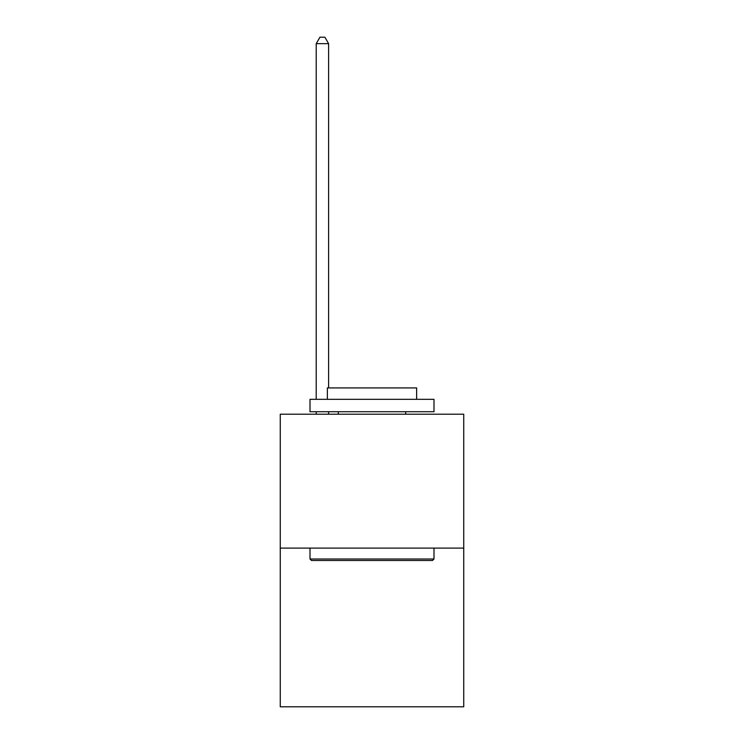 <?xml version="1.0" encoding="UTF-8"?>
<svg xmlns="http://www.w3.org/2000/svg" width="744" height="744" viewBox="0 0 744 744"><rect width="100%" height="100%" fill="white"/><g stroke="black" fill="none" stroke-linecap="round" stroke-linejoin="round"><path stroke-width="1.12" d="M463.745 548.105L463.745 414.203L280.256 414.203L280.256 706.8L463.745 706.8L463.745 548.105L280.256 548.105M432.506 560.502L311.494 560.502L310.006 559.014L433.994 559.014L432.506 560.502M310.006 399.323L433.994 399.323L433.994 411.72L310.006 411.72L310.006 399.323M416.631 399.323L416.631 387.922L327.369 387.922L327.369 399.323M310.006 548.105L310.006 559.014M433.994 548.105L433.994 559.014M338.278 411.72L338.278 414.203M405.722 411.72L405.722 414.203M328.606 387.922L328.606 43.645L316.209 43.645L316.209 399.323M316.209 411.72L316.209 414.203M328.606 411.72L328.606 414.203M316.209 43.645L319.929 37.2L324.886 37.2L328.606 43.645"/></g></svg>
